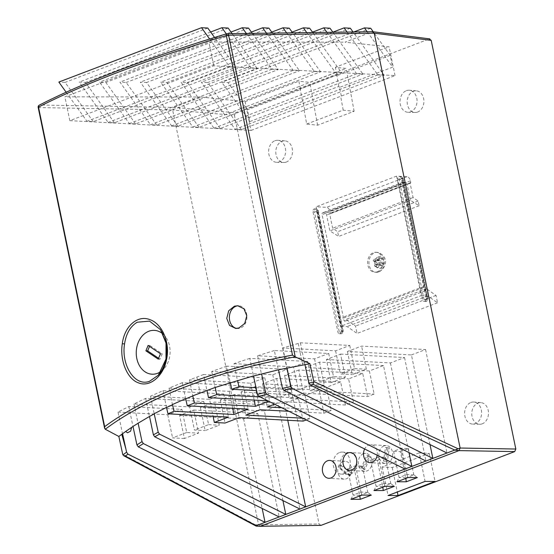 <?xml version="1.0" encoding="UTF-8"?>
<svg xmlns="http://www.w3.org/2000/svg" width="554" height="554" viewBox="0 0 554 554"><rect width="100%" height="100%" fill="white"/><g stroke="black" fill="none" stroke-linecap="round" stroke-linejoin="round"><path stroke-width="0.42" stroke-dasharray="2.77 2.08" d="M424.814 301.334A2.278 1.752 -86.9 0 0 426.061 298.509L401.138 178.173A2.278 1.752 -86.9 0 0 399.566 176.546A2.278 1.752 -86.9 0 0 397.744 179.468L422.667 299.804A2.278 1.752 -86.9 0 0 424.239 301.424A2.278 1.752 -86.9 0 0 424.814 301.334M421.31 295.559L427.619 295.905L437.542 302.775L436.019 295.407L426.372 288.731L425.285 290.677L423.034 287.761L423.762 286.473L402.543 184.018A2.071 1.246 -110.9 0 1 403.125 182.155A2.071 1.246 -110.9 0 1 403.451 182.107L405.341 182.204A2.071 1.246 -110.9 0 1 407.065 184.26L410.376 200.25L419.108 205.763L418.131 201.054L413.097 197.57L410.154 183.339L410.798 182.488L410.452 180.798A4.134 2.493 69.1 0 0 406.996 176.691L396.581 176.13L421.31 295.559L340.835 326.216L347.136 326.555L357.067 333.432L355.536 326.064L345.897 319.381L344.803 321.327L342.559 318.418L343.286 317.123L322.068 214.668A2.071 1.246 -110.9 0 1 322.65 212.805A2.071 1.246 -110.9 0 1 322.975 212.757L324.866 212.861A2.071 1.246 -110.9 0 1 326.59 214.91L329.9 230.907L338.626 236.413L337.649 231.711L332.622 228.227L329.672 213.989L330.322 213.138L329.969 211.455A4.134 2.493 69.1 0 0 326.521 207.348L316.099 206.787L340.835 326.216M396.581 176.13L316.099 206.787M274.957 140.723A11.032 8.504 93.1 0 1 277.921 140.294A11.032 8.504 93.1 0 1 285.629 150.051A11.032 8.504 93.1 0 1 279.334 161.865A11.032 8.504 93.1 0 1 276.73 162.315A11.032 8.504 93.1 0 1 268.683 152.766A11.032 8.504 93.1 0 1 274.957 140.723M339.526 452.521A11.032 8.504 93.1 0 1 342.49 452.092A11.032 8.504 93.1 0 1 350.197 461.849A11.032 8.504 93.1 0 1 343.902 473.663A11.032 8.504 93.1 0 1 341.306 474.113A11.032 8.504 93.1 0 1 333.252 464.564A11.032 8.504 93.1 0 1 339.526 452.521M321.008 525.372L319.056 523.98L258.6 524.818L260.505 526.217L258.552 524.818L255.332 524.763L256.183 526.127M251.073 130.419L395.057 75.573L213.802 65.808L69.818 120.647L251.073 130.419L245.117 101.666L201.026 97.019L173.769 107.4L172.64 109.969L234.425 115.308L319.056 523.98M234.425 115.308L235.554 112.746L173.769 107.4L39.743 105.018C62.394 93.404 89.623 81.535 121.444 69.402C153.306 57.277 188.381 45.414 226.662 33.822L372.267 31.793L345.01 42.173L389.102 46.82L335.364 67.29L346.229 68.433L309.714 82.345L298.855 81.196L300.58 89.506L247.479 109.727L228.013 82.601L221.752 82.262L249.923 121.513L247.479 109.727M372.71 31.71L429.239 38.967L235.554 112.746M429.239 38.967L429.849 38.891M470.914 402.474A11.032 8.504 93.1 0 1 473.878 402.045A11.032 8.504 93.1 0 1 481.585 411.809A11.032 8.504 93.1 0 1 475.29 423.616A11.032 8.504 93.1 0 1 472.687 424.066A11.032 8.504 93.1 0 1 464.64 414.517A11.032 8.504 93.1 0 1 470.914 402.474M406.345 90.683A11.032 8.504 93.1 0 1 409.309 90.247A11.032 8.504 93.1 0 1 417.017 100.011A11.032 8.504 93.1 0 1 410.722 111.818A11.032 8.504 93.1 0 1 408.118 112.268A11.032 8.504 93.1 0 1 400.064 102.719A11.032 8.504 93.1 0 1 406.345 90.683M341.306 330.793A2.278 1.752 93.1 0 1 340.059 333.619A2.278 1.752 93.1 0 1 339.484 333.709A2.278 1.752 93.1 0 1 337.912 332.081L312.989 211.746A2.278 1.752 93.1 0 1 314.81 208.83A2.278 1.752 93.1 0 1 316.382 210.458L341.306 330.793L342.753 330.87L317.83 210.534L316.382 210.458M417.695 112.012A10.838 8.358 93.1 0 1 415.14 112.455A10.838 8.358 93.1 0 1 407.232 103.072A10.838 8.358 93.1 0 1 413.395 91.244A10.838 8.358 93.1 0 1 416.303 90.814A10.838 8.358 93.1 0 1 423.879 100.406A10.838 8.358 93.1 0 1 417.695 112.012M286.307 162.059A10.838 8.358 93.1 0 1 283.752 162.502A10.838 8.358 93.1 0 1 275.844 153.119A10.838 8.358 93.1 0 1 282.007 141.291A10.838 8.358 93.1 0 1 284.922 140.861A10.838 8.358 93.1 0 1 292.498 150.453A10.838 8.358 93.1 0 1 286.307 162.059M482.271 423.81A10.838 8.358 93.1 0 1 479.709 424.253A10.838 8.358 93.1 0 1 471.8 414.87A10.838 8.358 93.1 0 1 477.964 403.042A10.838 8.358 93.1 0 1 480.879 402.613A10.838 8.358 93.1 0 1 488.455 412.204A10.838 8.358 93.1 0 1 482.271 423.81M350.883 473.857A10.838 8.358 93.1 0 1 348.321 474.3A10.838 8.358 93.1 0 1 340.412 464.917A10.838 8.358 93.1 0 1 346.582 453.082A10.838 8.358 93.1 0 1 349.491 452.66A10.838 8.358 93.1 0 1 357.067 462.251A10.838 8.358 93.1 0 1 350.883 473.857M245.117 101.666L298.855 81.196M249.923 121.513L303.017 101.292L304.811 109.948M201.026 97.019L64.887 96.846L208.872 42L345.01 42.173M105.218 429.218L38.614 107.587A2.071 1.648 -89 0 1 39.743 105.018A2.071 1.662 62.8 0 0 39.258 105.163M38.178 107.421A2.071 0.429 -11.7 0 0 38.614 107.587L172.64 109.969L258.6 524.818M236.655 328.425A11.378 8.774 -86.9 0 0 237.534 328.529A11.378 8.774 -86.9 0 0 240.401 328.072A11.378 8.774 -86.9 0 0 246.89 315.773A11.378 8.774 -86.9 0 0 238.76 305.815A11.378 8.774 -86.9 0 0 238.268 305.801M213.802 65.808L208.872 42M69.818 120.647L64.887 96.846M341.319 96.043L339.526 87.387L392.62 67.159L390.182 55.372L373.237 31.765M395.057 75.573L389.102 46.82M390.182 55.372L337.088 75.6L335.364 67.29M347.088 32.063L377.849 74.928L384.109 75.261L353.05 31.98M377.849 74.928L235.152 129.283L241.406 129.615L384.109 75.261M326.943 32.347L356.686 73.786L362.946 74.125L332.906 32.264M356.686 73.786L213.982 128.14L220.243 128.48L362.946 74.125M306.798 32.624L335.516 72.643L341.776 72.983L312.761 32.541M335.516 72.643L192.82 126.998L199.08 127.337L341.776 72.983M286.653 32.908L314.353 71.508L320.614 71.84L292.616 32.825M314.353 71.508L171.65 125.862L177.91 126.194L320.614 71.84M266.509 33.185L293.191 70.365L299.451 70.704L272.464 33.102M293.191 70.365L150.487 124.719L156.747 125.059L299.451 70.704M246.364 33.469L272.021 69.222L278.281 69.562L252.319 33.385M272.021 69.222L129.324 123.577L135.585 123.916L278.281 69.562M226.316 33.884L250.858 68.08L257.118 68.419L232.174 33.662M250.858 68.08L108.155 122.434L114.415 122.773L257.118 68.419M209.647 39.015L229.695 66.944L235.949 67.276L214.571 37.485M229.695 66.944L86.992 121.298L93.252 121.631L235.949 67.276M93.252 121.631L65.088 82.394L58.835 82.054M207.792 28.039L65.088 82.394M66.134 92.227L86.992 121.298M114.415 122.773L85.455 82.421L79.194 82.082L108.155 122.434M228.158 28.06L85.455 82.421M210.645 32.014L79.194 82.082M135.585 123.916L105.821 82.442L99.561 82.11L129.324 123.577M248.524 28.088L105.821 82.442M231.011 32.042L99.561 82.11M156.747 125.059L126.187 82.47L119.927 82.13L150.487 124.719M268.884 28.116L126.187 82.47M251.377 32.063L119.927 82.13M177.91 126.194L146.554 82.498L140.294 82.158L171.65 125.862M289.25 28.143L146.554 82.498M271.737 32.09L140.294 82.158M199.08 127.337L166.92 82.525L160.66 82.186L192.82 126.998M309.617 28.171L166.92 82.525M292.103 32.118L160.66 82.186M220.243 128.48L187.287 82.546L181.026 82.214L213.982 128.14M329.983 28.192L187.287 82.546M312.47 32.146L181.026 82.214M241.406 129.615L207.646 82.574L201.386 82.234L235.152 129.283M350.35 28.219L207.646 82.574M332.836 32.167L201.386 82.234M337.088 75.6L336.749 75.122L300.233 89.028L300.58 89.506M370.716 28.247L228.013 82.601M353.784 31.973L221.752 82.262M303.017 101.292L302.311 100.309L338.826 86.403L339.526 87.387M367.24 31.786L392.62 67.159M338.826 86.403L336.749 75.122M302.311 100.309L300.233 89.028M306.687 124.048L343.196 110.142L354.117 111.292L317.608 125.204L306.687 124.048L304.084 109.914M317.608 125.204L309.714 82.345M354.117 111.292L346.229 68.433M343.196 110.142L340.592 96.001M118.009 412.079L167.779 414.766L181.92 409.378L128.84 406.518L118.009 412.079L122.482 433.657M128.84 406.518L132.967 426.455M377.198 455.236A8.961 6.911 -86.9 0 0 370.903 444.737A8.961 6.911 -86.9 0 0 368.639 445.097A8.961 6.911 -86.9 0 0 364.636 448.989M383.513 365.564L319.513 362.108L305.372 367.496L369.373 370.945L383.513 365.564L404.946 469.044M369.373 370.945L374.165 394.067L367.531 396.595L303.53 393.146L289.389 398.534L353.383 401.982L348.598 378.86L362.738 373.472L367.531 396.595M340.627 381.9L276.626 378.444L262.485 383.832L326.486 387.281L340.627 381.9L345.419 405.016L353.383 401.982M326.486 387.281L331.271 410.403L323.972 413.187L288.856 411.29M319.187 390.064L255.186 386.616L241.045 392.003L305.039 395.452L319.187 390.064L323.972 413.187M305.039 395.452L309.831 418.575L306.237 419.939M298.412 397.98L234.411 394.531L220.27 399.912L284.264 403.367L298.412 397.98L303.197 421.095M284.264 403.367L287.768 420.264M383.984 445.922A8.961 6.911 -86.9 0 0 378.874 455.617A8.961 6.911 -86.9 0 0 385.279 463.463A8.961 6.911 -86.9 0 0 387.537 463.102A8.961 6.911 -86.9 0 0 392.647 453.407A8.961 6.911 -86.9 0 0 386.242 445.561A8.961 6.911 -86.9 0 0 383.984 445.922M342.843 461.593A8.961 6.911 -86.9 0 0 337.732 471.288A8.961 6.911 -86.9 0 0 344.138 479.134A8.961 6.911 -86.9 0 0 346.402 478.767A8.961 6.911 -86.9 0 0 351.506 469.079A8.961 6.911 -86.9 0 0 345.107 461.233A8.961 6.911 -86.9 0 0 342.843 461.593M363.41 453.761A8.961 6.911 -86.9 0 0 358.306 463.449A8.961 6.911 -86.9 0 0 364.712 471.295A8.961 6.911 -86.9 0 0 366.97 470.935A8.961 6.911 -86.9 0 0 372.08 461.247A8.961 6.911 -86.9 0 0 365.675 453.401A8.961 6.911 -86.9 0 0 363.41 453.761M319.513 362.108L324.305 385.231L312.47 384.594L307.678 361.471L249.799 358.355L253.441 375.917M209.544 399.337L223.684 393.949L163.008 390.681L150.543 396.158L209.544 399.337L213.048 416.241M150.543 396.158L154.178 413.72M220.27 399.912L225.056 423.034M260.027 396.948L277.554 397.897L291.695 392.509L256.668 390.618M268.697 401.269L269.583 400.93L267.838 400.833M302.719 418.187L309.831 418.575M281.695 407.73L331.271 410.403M345.419 405.016L281.418 401.567L274.555 404.178M324.305 385.231L310.164 390.618L374.165 394.067M256.052 387.703L298.329 389.981L312.47 384.594M298.246 343.432L282.859 347.995L335.606 350.841L349.747 345.454L300.393 342.794L298.246 343.432L302.713 365.003M300.393 342.794L304.901 364.574M282.859 347.995L287.02 368.098M411.435 354.927L425.576 349.539L361.582 346.091L347.441 351.478L411.435 354.927L430.001 444.557M347.441 351.478L352.226 374.594L366.367 369.213L361.582 346.091M335.606 350.841L340.391 373.957L352.226 374.594M349.747 345.454L354.532 368.569L340.391 373.957M354.532 368.569L366.367 369.213M425.576 349.539L447.009 453.02M182.321 382.689L169.025 388.119L229.211 391.366L243.351 385.979L182.321 382.689L185.638 398.7M169.025 388.119L172.426 404.545M243.351 385.979L248.137 409.101M229.211 391.366L232.708 408.263M181.92 409.378L186.705 432.494L198.54 433.138L193.755 410.015L179.614 415.403L184.399 438.519L198.54 433.138M179.614 415.403L243.615 418.852L257.755 413.464L193.755 410.015M257.755 413.464L279.181 516.944M186.705 432.494L172.564 437.882L184.399 438.519M167.779 414.766L172.564 437.882M243.615 418.852L262.174 508.482M203.595 374.511L189.468 379.899L250.65 383.195L264.791 377.807L203.595 374.511L206.898 390.438M189.468 379.899L192.771 395.833M264.791 377.807L269.583 400.93M250.65 383.195L254.154 400.099M249.799 358.355L233.982 363.653L237.444 380.383M233.982 363.653L293.537 366.859L298.329 389.981M293.537 366.859L307.678 361.471M276.626 378.444L281.418 401.567M262.485 383.832L267.277 406.955M234.411 394.531L239.196 417.647M241.045 392.003L245.831 415.119M255.186 386.616L259.971 409.738M264.369 410.943L278.51 405.556L214.509 402.107L200.368 407.495L264.369 410.943L282.928 500.581M200.368 407.495L205.16 430.617L219.301 425.23L214.509 402.107M189.648 406.92L203.789 401.532L145.654 398.395L134.013 403.921L189.648 406.92L194.433 430.036L205.16 430.617M134.013 403.921L137.994 423.145M203.789 401.532L208.574 424.648L194.433 430.036M145.654 398.395L149.379 416.386M208.574 424.648L219.301 425.23M278.51 405.556L299.943 509.036M362.738 373.472L298.738 370.024L303.53 393.146M298.738 370.024L284.597 375.411L348.598 378.86M284.597 375.411L289.389 398.534M305.372 367.496L310.164 390.618M163.008 390.681L166.47 407.412M223.684 393.949L228.477 417.072M274.348 350.53L257.638 355.779L314.568 358.847L328.716 353.466L274.348 350.53L278.343 369.837M328.716 353.466L333.501 376.581L345.336 377.219L340.551 354.103L326.41 359.484L331.195 382.606L345.336 377.219M326.41 359.484L390.404 362.939L404.545 357.552L340.551 354.103M404.545 357.552L425.978 461.032M333.501 376.581L319.36 381.969L331.195 382.606M314.568 358.847L319.36 381.969M390.404 362.939L408.97 452.57M257.638 355.779L261.377 373.818M226.787 366.146L211.739 371.485L272.762 374.774L286.903 369.386L226.787 366.146L230.201 382.606M211.739 371.485L215.056 387.495M272.762 374.774L277.554 397.897M286.903 369.386L291.695 392.509M369.109 456.911L366.852 455.284L361.277 467.784L363.528 469.411L369.109 456.911L370.425 456.988L368.168 455.353L366.852 455.284M340.031 464.896L338.709 467.86L349.214 475.464L350.537 472.5L340.031 464.896L341.347 464.972L340.024 467.936L338.709 467.86M388.022 447.978L385.459 447.452L383.5 461.046L386.062 461.579L388.022 447.978L389.337 448.048L385.459 447.452M340.024 467.936L350.53 475.54L351.852 472.576L341.347 464.972M351.852 472.576L350.537 472.5M350.53 475.54L349.214 475.464M368.168 455.353L362.586 467.853L364.844 469.48L370.425 456.988M364.844 469.48L363.528 469.411M362.586 467.853L361.277 467.784M386.768 447.521L384.808 461.115L387.378 461.648L389.337 448.048M387.378 461.648L386.062 461.579M384.808 461.115L383.5 461.046M161.207 371.291A21.945 16.925 -86.9 0 0 164.143 368.59A21.945 16.925 -86.9 0 0 165.833 337.248A21.945 16.925 -86.9 0 0 163.105 334.159M158.576 358.279L159.974 359.221L162.218 353.854L149.878 345.53L149.525 346.382M149.878 345.53L148.126 345.44M162.218 353.854L160.466 353.757M159.974 359.221L158.222 359.124M410.798 182.488L330.322 213.138M410.154 183.339L329.672 213.989M413.097 197.57L332.622 228.227M418.131 201.054L337.649 231.711M419.108 205.763L338.626 236.413M410.376 200.25L329.9 230.907M423.762 286.473L343.286 317.123M377.316 271.82A10 7.708 93.1 0 1 374.795 272.222A10 7.708 93.1 0 1 367.655 263.469A10 7.708 93.1 0 1 373.348 252.666A10 7.708 93.1 0 1 375.868 252.257A10 7.708 93.1 0 1 383.015 261.01A10 7.708 93.1 0 1 377.316 271.82M423.034 287.761L342.559 318.418M427.619 295.905L347.136 326.555M437.542 302.775L357.067 333.432M436.019 295.407L355.536 326.064M426.372 288.731L345.897 319.381M425.285 290.677L344.803 321.327M378.181 260.131A1.032 0.796 -86.9 0 0 379.268 259.701L380.293 257.319L382.128 258.593L381.104 260.976A1.032 0.796 -86.9 0 0 381.408 262.367L383.416 263.766L382.378 266.176L380.369 264.784A1.032 0.796 -86.9 0 0 379.282 265.214L378.264 267.589L376.429 266.315L377.447 263.939A1.032 0.796 -86.9 0 0 377.149 262.541L375.141 261.149L376.18 258.732L378.181 260.131L375.307 260.567A1.69 1.302 -86.9 0 0 376.104 260.74A1.69 1.302 -86.9 0 0 376.284 260.692A1.69 1.302 -86.9 0 0 377.08 259.861L377.856 258.067L378.804 258.725L378.036 260.525A1.69 1.302 -86.9 0 0 378.527 262.804L380.099 263.898L379.559 265.151L377.987 264.057A1.69 1.302 -86.9 0 0 377.69 263.912A1.69 1.302 -86.9 0 0 376.214 264.764L375.439 266.564L374.49 265.899L375.259 264.099A1.69 1.302 -86.9 0 0 374.767 261.82L373.202 260.733L373.735 259.48L375.307 260.567M373.735 259.48L376.18 258.732M373.202 260.733L375.141 261.149M374.49 265.899L376.429 266.315M375.439 266.564L378.264 267.589M379.559 265.151L382.378 266.176M380.099 263.898L383.416 263.766M378.804 258.725L382.128 258.593M377.856 258.067L380.293 257.319M419.177 452.86L382.149 466.967L392.232 467.507L429.26 453.407L419.177 452.86L425.091 481.419M429.26 453.407L435.063 481.433M392.232 467.507L397.308 492M382.149 466.967L388.063 495.525M405.826 478.4L405.77 477.991L413.914 474.889L417.342 477.576M400.404 451.628L408.374 448.595L401.581 448.228L393.61 451.261L400.404 451.628L405.77 477.991M413.914 474.889L407.024 474.501L399.053 477.534L405.819 477.763M408.374 448.595L413.79 474.73M401.581 448.228L407.024 474.501M393.61 451.261L399.053 477.534M406.989 474.723L408.021 477.569M396.962 481.779L399.019 477.756M382.814 487.167L382.759 486.758L390.902 483.656L394.33 486.343M377.392 460.395L385.362 457.355L378.569 456.995L370.598 460.028L377.392 460.395L382.759 486.758M390.902 483.656L384.012 483.261L376.041 486.301L382.807 486.53M385.362 457.355L390.778 483.497M378.569 456.995L384.012 483.261M370.598 460.028L376.041 486.301M383.977 483.483L385.009 486.329M373.95 490.539L376.007 486.523M359.802 495.934L359.747 495.525L367.891 492.423L371.319 495.11M354.38 469.162L362.351 466.122L355.557 465.755L347.587 468.795L354.38 469.162L359.747 495.525M367.891 492.423L360.993 492.028L353.023 495.068L359.795 495.297M362.351 466.122L367.766 492.257M355.557 465.755L360.993 492.028M347.587 468.795L353.023 495.068M360.966 492.25L361.997 495.096M350.938 499.306L352.995 495.29M397.744 179.468L399.192 179.544A2.209 0.457 168.3 0 0 402.239 178.99L427.259 299.292A2.209 0.457 168.3 0 0 428.02 298.765A2.209 0.457 168.3 0 0 427.508 298.585L402.585 178.249A2.278 1.752 -86.9 0 0 401.013 176.622A2.278 1.752 -86.9 0 0 400.438 176.719A2.278 1.752 -86.9 0 0 399.192 179.544L424.108 299.88A2.278 1.752 -86.9 0 0 425.687 301.508A2.278 1.752 -86.9 0 0 426.261 301.411A2.278 1.752 -86.9 0 0 427.508 298.585L426.061 298.509M427.259 299.292L402.239 178.99M427.162 299.326A2.209 0.457 168.3 0 1 424.108 299.88L422.667 299.804M317.484 211.275L342.469 331.659L317.484 211.275A2.209 0.457 168.3 0 1 314.437 211.822L339.36 332.165A2.278 1.752 -86.9 0 0 340.932 333.785A2.278 1.752 -86.9 0 0 341.506 333.695A2.278 1.752 -86.9 0 0 342.753 330.87A2.209 0.457 168.3 0 1 343.265 331.05L318.349 210.714A2.209 0.457 168.3 0 0 317.83 210.534A2.278 1.752 -86.9 0 0 316.258 208.906A2.278 1.752 -86.9 0 0 315.683 208.996A2.278 1.752 -86.9 0 0 314.437 211.822L312.989 211.746M342.407 331.611A2.209 0.457 168.3 0 1 339.36 332.165L337.912 332.081M255.332 524.763L122.711 454.294M196.85 377.059L200.139 392.952M406.996 176.691L326.521 207.348M410.452 180.798L329.969 211.455M407.065 184.26L326.59 214.91M405.341 182.204L324.866 212.861M403.451 182.107L322.975 212.757M402.543 184.018L322.068 214.668M378.631 271.889A10 7.708 -86.9 0 0 384.331 261.086A10 7.708 -86.9 0 0 377.184 252.333A10 7.708 -86.9 0 0 374.663 252.735A10 7.708 -86.9 0 0 368.964 263.545A10 7.708 -86.9 0 0 376.111 272.298A10 7.708 -86.9 0 0 378.631 271.889M378.112 256.841A5.859 4.515 93.1 0 1 383.652 260.789A5.859 4.515 93.1 0 1 380.439 268.067A5.859 4.515 93.1 0 1 374.906 264.119A5.859 4.515 93.1 0 1 378.112 256.841M377.08 259.861L379.268 259.701M374.767 261.82L377.149 262.541M375.259 264.099L377.447 263.939M376.214 264.764L379.282 265.214M377.987 264.057L380.369 264.784M378.527 262.804L381.408 262.367M378.036 260.525L381.104 260.976M342.511 331.569A2.209 0.457 168.3 0 0 343.265 331.05L341.853 333.647L339.484 333.709M317.587 211.233A2.209 0.457 168.3 0 0 318.349 210.714L316.258 208.906L314.81 208.83M402.343 178.956A2.209 0.457 168.3 0 0 403.097 178.43A2.209 0.457 168.3 0 0 402.585 178.249L401.138 178.173M424.239 301.424L426.608 301.362L428.02 298.765L403.097 178.43L401.013 176.622L399.566 176.546M415.14 112.455L408.118 112.268M283.752 162.502L276.73 162.315M479.709 424.253L472.687 424.066M348.321 474.3L341.306 474.113M237.534 328.529L235.651 328.425M385.279 463.463L369.934 462.638M344.138 479.134L328.799 478.303M364.712 471.295L349.366 470.471M365.675 453.401L350.329 452.57M345.107 461.233L329.762 460.409M386.242 445.561L370.903 444.737M165.833 337.248L160.515 329.706M164.143 368.59L158.409 375.106M238.76 305.815L237.714 305.753M349.491 452.66L342.49 452.092M480.879 402.613L473.878 402.045M284.922 140.861L277.921 140.294M416.303 90.814L409.309 90.247M403.125 182.155L322.65 212.805M374.795 272.222L379.282 271.792C387.599 266.799 388.444 255.699 377.184 252.333L375.868 252.257M378.673 260.235L376.104 260.74M380.189 264.687L377.69 263.912"/><path stroke-width="0.83" d="M105.267 429.239L104.616 428.242L104.671 426.677C147.011 395.21 215.153 369.255 292.491 355.135L295.268 356.866C216.815 370.931 147.689 397.26 105.267 429.239L118.847 436.462L122.711 454.294L123.771 455.769L125.28 456.101L256.239 525.684L256.183 526.127L259.224 526.286L260.512 526.217L458.996 450.61L454.855 450.083L460.132 448.034L515.822 449.031L431.192 40.359L374.22 33.185L372.267 31.793M515.822 449.031L514.694 451.6L459.044 450.61L460.132 448.041L374.22 33.185L228.608 35.214L295.22 356.845M259.992 526.3L321.008 525.372L514.694 451.6M321.008 525.372L260.075 526.3M429.239 38.967L431.192 40.359M292.491 355.135L226.309 35.567C187.848 47.215 152.606 59.133 120.585 71.314C88.612 83.502 61.252 95.433 38.496 107.102L104.671 426.677M429.849 38.891L372.71 31.71L227.085 33.739A2.071 2.071 0 0 0 226.517 33.822A2.071 0.72 -106.8 0 1 226.662 33.822A2.071 1.565 -90.8 0 1 227.085 33.739A2.071 1.565 -90.8 0 1 228.608 35.214A2.071 0.429 -11.7 0 0 226.309 35.567A2.071 0.72 -106.8 0 1 226.517 33.822C188.194 45.428 153.077 57.304 121.16 69.458C89.284 81.604 61.986 93.508 39.258 105.163A2.071 1.662 62.8 0 0 38.496 107.102A2.071 0.429 -11.7 0 0 38.178 107.421L104.616 428.242M406.283 481.786L396.962 481.779L408.021 477.569L417.342 477.576L406.283 481.786L405.826 478.4M383.271 490.553L373.95 490.539L385.009 486.329L394.33 486.343L383.271 490.553L382.814 487.167M360.259 499.32L350.938 499.306L361.997 495.096L371.319 495.11L360.259 499.32L359.802 495.934M435.063 481.433L425.091 481.419L388.063 495.525L398.035 495.532L435.063 481.433M295.268 356.866L309.901 363.687L313.779 381.519L458.075 448.761M454.855 450.083L313.342 384.469L313.779 381.519M256.239 525.684L454.405 450.201M430.001 444.557L432.868 458.407L292.311 388.486L283.793 390.3L425.978 461.032M313.342 384.469L310.316 385.023L447.009 453.02M408.97 452.57L411.837 466.42L266.806 394.275L258.773 396.325L404.946 469.044M282.928 500.581L285.802 514.424L143.361 443.567L138.278 446.849L279.181 516.944M262.174 508.482L265.041 522.332L127.939 454.128L125.28 456.101M287.768 420.264L305.697 506.848L159.524 434.128L154.711 436.794L299.943 509.036M258.773 396.325L257.458 394.386L265.491 392.329L266.806 394.275M154.711 436.794L153.396 434.848L158.209 432.189L154.178 413.72L166.47 407.412L167.966 413.81L174.004 411.248L172.426 404.545L185.638 398.7L187.287 405.819L194.364 403.028L192.771 395.833L215.056 387.495L253.441 375.917L257.458 394.386M253.594 376L278.343 369.837L309.901 363.687M265.491 392.329L261.613 373.929M158.209 432.189L159.524 434.128M154.351 413.803L149.518 416.456L153.396 434.848M238.926 327.989L235.651 328.425L229.515 325.406L226.752 318.398L228.698 310.78L234.411 306.189L237.714 305.753L243.968 308.772L246.786 315.787L244.736 323.397L238.926 327.989M122.316 343.542C124.463 326.472 137.247 314.873 149.545 319.513C161.948 323.384 170.223 342.192 166.643 358.992C163.686 376.076 149.892 387.599 138.59 382.904C127.15 379.13 119.602 360.335 122.316 343.542A2.071 0.381 -171.7 0 0 124.539 343.972C121.091 365.031 134.788 387.004 149.511 381.297L158.34 375.19L165.895 359.248M238.268 305.801A11.378 8.774 -86.9 0 0 235.893 306.272A11.378 8.774 -86.9 0 0 229.377 317.996A11.378 8.774 -86.9 0 0 236.655 328.425M160.501 329.678L165.445 340.641C166.948 346.942 167.128 352.946 165.985 358.653L166.027 343.127L160.508 329.685L149.545 321.119L137.274 322.213C130.405 326.251 126.153 333.501 124.539 343.972M163.105 334.159A21.945 16.925 -86.9 0 0 148.818 331.25A21.945 16.925 -86.9 0 0 136.803 358.514A21.945 16.925 -86.9 0 0 157.53 373.313A21.945 16.925 -86.9 0 0 161.207 371.291M214.571 37.485L207.792 28.039L201.531 27.7L58.835 82.054L66.134 92.227M201.531 27.7L209.647 39.015M232.174 33.662L228.158 28.06L221.898 27.728L210.645 32.014M221.898 27.728L226.316 33.884M252.319 33.385L248.524 28.088L242.264 27.755L231.011 32.042M242.264 27.755L246.364 33.469M272.464 33.102L268.884 28.116L262.631 27.776L251.377 32.063M262.631 27.776L266.509 33.185M292.616 32.825L289.25 28.143L282.99 27.804L271.737 32.09M282.99 27.804L286.653 32.908M312.761 32.541L309.617 28.171L303.357 27.832L292.103 32.118M303.357 27.832L306.798 32.624M332.906 32.264L329.983 28.192L323.723 27.859L312.47 32.146M323.723 27.859L326.943 32.347M353.05 31.98L350.35 28.219L344.089 27.88L332.836 32.167M344.089 27.88L347.088 32.063M373.237 31.765L370.716 28.247L364.456 27.908L353.784 31.973M364.456 27.908L367.24 31.786M122.905 454.889L126.582 452.161L122.573 433.706L118.847 436.462M122.573 433.706L125.633 431.49L127.545 432.764L130.592 431.192L127.545 432.764M130.592 431.192L131.658 427.356L125.633 431.49M131.658 427.356L133.002 426.469L136.935 444.897L142.025 441.614L138.112 423.201L133.002 426.469M138.112 423.201L149.518 416.456M172.626 404.649L166.65 407.502M192.882 395.888L185.825 398.79M207.009 390.494L208.491 397.64L216.697 394.614L215.243 387.585M278.537 369.934L282.457 388.347L290.968 386.526L287.02 368.098M304.949 364.594L308.952 383.056L313.82 382.163M230.326 382.669L231.704 389.275L238.926 386.782L237.611 380.466M364.636 448.989A8.961 6.911 -86.9 0 0 369.934 462.638A8.961 6.911 -86.9 0 0 372.198 462.271A8.961 6.911 -86.9 0 0 377.198 455.236M331.057 477.943A8.961 6.911 -86.9 0 0 336.167 468.255A8.961 6.911 -86.9 0 0 329.762 460.409A8.961 6.911 -86.9 0 0 327.504 460.769A8.961 6.911 -86.9 0 0 322.393 470.457A8.961 6.911 -86.9 0 0 328.799 478.303A8.961 6.911 -86.9 0 0 331.057 477.943M351.631 470.111A8.961 6.911 -86.9 0 0 356.734 460.416A8.961 6.911 -86.9 0 0 350.329 452.57A8.961 6.911 -86.9 0 0 348.071 452.93A8.961 6.911 -86.9 0 0 342.961 462.625A8.961 6.911 -86.9 0 0 349.366 470.471A8.961 6.911 -86.9 0 0 351.631 470.111M213.048 416.241L214.336 422.46L225.056 423.034L239.196 417.647L303.197 421.095L306.237 419.939M216.697 394.614L260.027 396.948M267.838 400.833L208.491 397.64M194.364 403.028L255.442 406.317L268.697 401.269M174.004 411.248L233.996 414.482L248.137 409.101L187.287 405.819M214.336 422.46L228.477 417.072L167.966 413.81M288.856 411.29L259.971 409.738L245.831 415.119L302.719 418.187M274.555 404.178L267.277 406.955L281.695 407.73M238.926 386.782L256.052 387.703M256.668 390.618L231.704 389.275M259.861 526.286L260.512 526.217M123.771 455.769L256.183 526.127M142.025 441.614L143.361 443.567M138.278 446.849L136.935 444.897M126.582 452.161L127.939 454.128M459.044 450.61L460.132 448.034M283.793 390.3L282.457 388.347M290.968 386.526L292.311 388.486M310.316 385.023L308.952 383.056M232.708 408.263L233.996 414.482M254.154 400.099L255.442 406.317M148.126 345.44L145.882 350.8L158.222 359.124L160.466 353.757L148.126 345.44M149.525 346.382L147.641 350.897L145.882 350.8M147.641 350.897L158.576 358.279M397.308 492L398.035 495.532M158.409 375.106L158.34 375.183C162.121 370.827 164.67 365.321 165.985 358.653L166.643 358.992M125.903 449.052L121.762 434.308M260.027 526.3L259.224 526.286M39.258 105.163A2.071 2.071 0 0 0 38.178 107.421"/></g></svg>
